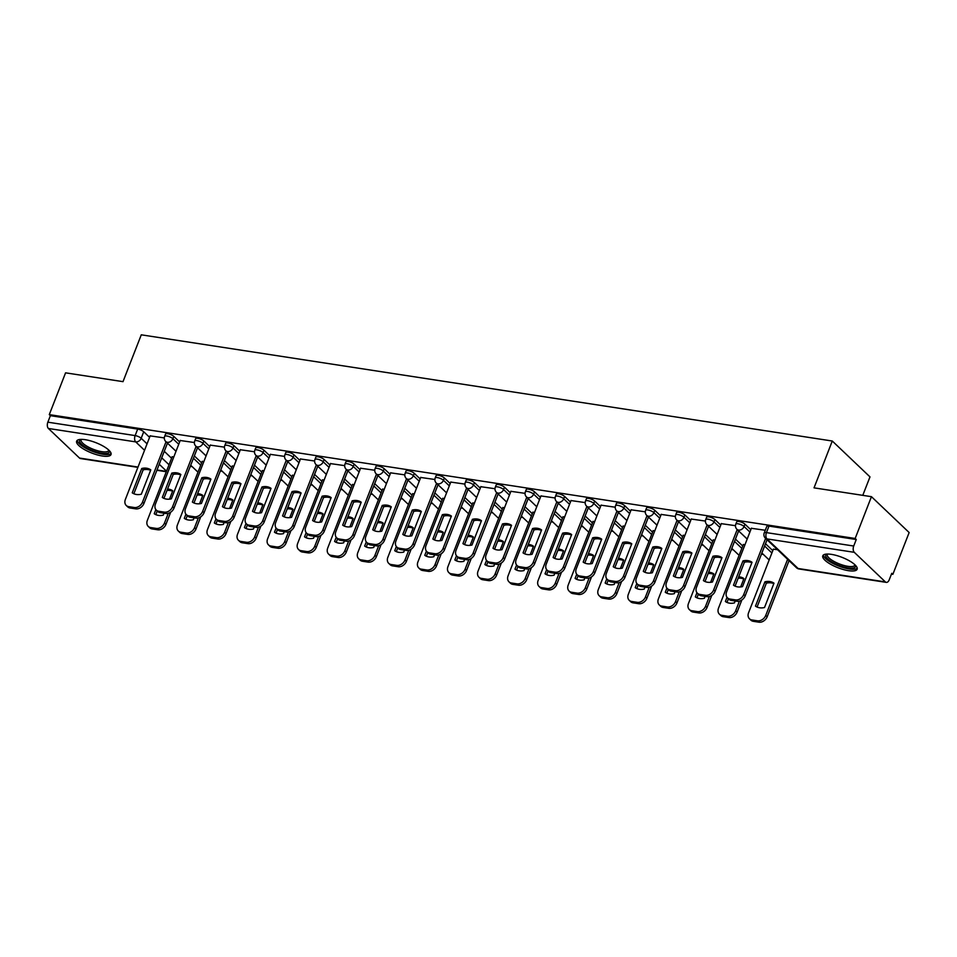 <?xml version="1.0" encoding="UTF-8"?>
<svg xmlns="http://www.w3.org/2000/svg" width="957" height="957" viewBox="0 0 957 957"><rect width="100%" height="100%" fill="white"/><g stroke="black" fill="none" stroke-linecap="round" stroke-linejoin="round"><path stroke-width="1.44" d="M179.653 441.955L173.791 436.392A4.725 1.424 -158.7 0 0 167.738 433.7A4.725 1.424 -158.7 0 0 165.537 434.071L164.64 436.392A4.725 1.424 21.3 0 1 166.841 436.009A4.725 1.424 21.3 0 1 172.894 438.701L178.756 444.275M209.715 446.584L203.853 441.01A4.725 1.424 -158.7 0 0 197.8 438.318A4.725 1.424 -158.7 0 0 195.599 438.701L194.69 441.01A4.725 1.424 21.3 0 1 196.903 440.639A4.725 1.424 21.3 0 1 202.956 443.318L208.817 448.893M239.776 451.202L233.915 445.627A4.725 1.424 -158.7 0 0 227.862 442.947A4.725 1.424 -158.7 0 0 225.661 443.318L224.751 445.627A4.725 1.424 21.3 0 1 226.965 445.256A4.725 1.424 21.3 0 1 233.018 447.936L238.879 453.51M269.838 455.819L263.976 450.245A4.725 1.424 -158.7 0 0 257.923 447.565A4.725 1.424 -158.7 0 0 255.722 447.936L254.813 450.245A4.725 1.424 21.3 0 1 257.026 449.874A4.725 1.424 21.3 0 1 263.079 452.553L268.941 458.128M299.9 460.437L294.038 454.862A4.725 1.424 -158.7 0 0 287.985 452.183A4.725 1.424 -158.7 0 0 285.784 452.553L284.875 454.862A4.725 1.424 21.3 0 1 287.088 454.491A4.725 1.424 21.3 0 1 293.141 457.183L299.003 462.745M329.962 465.054L324.1 459.492A4.725 1.424 -158.7 0 0 318.047 456.8A4.725 1.424 -158.7 0 0 315.846 457.171L314.937 459.492A4.725 1.424 21.3 0 1 317.15 459.109A4.725 1.424 21.3 0 1 323.203 461.8L329.052 467.375M360.023 469.684L354.162 464.109A4.725 1.424 -158.7 0 0 348.109 461.43A4.725 1.424 -158.7 0 0 345.908 461.8L344.998 464.109A4.725 1.424 21.3 0 1 347.212 463.738A4.725 1.424 21.3 0 1 353.265 466.418L359.114 471.992M390.085 474.301L384.224 468.727A4.725 1.424 -158.7 0 0 378.171 466.047A4.725 1.424 -158.7 0 0 375.969 466.418L375.06 468.727A4.725 1.424 21.3 0 1 377.273 468.356A4.725 1.424 21.3 0 1 383.326 471.035L389.176 476.61M420.147 478.919L414.285 473.344A4.725 1.424 -158.7 0 0 408.232 470.665A4.725 1.424 -158.7 0 0 406.031 471.035L405.122 473.344A4.725 1.424 21.3 0 1 407.335 472.973A4.725 1.424 21.3 0 1 413.388 475.653L419.238 481.227M450.209 483.536L444.347 477.962A4.725 1.424 -158.7 0 0 438.294 475.282A4.725 1.424 -158.7 0 0 436.093 475.653L435.184 477.962A4.725 1.424 21.3 0 1 437.397 477.591A4.725 1.424 21.3 0 1 443.45 480.282L449.3 485.845M480.27 488.166L474.409 482.591A4.725 1.424 -158.7 0 0 468.356 479.9A4.725 1.424 -158.7 0 0 466.143 480.282L465.246 482.591A4.725 1.424 21.3 0 1 467.459 482.208A4.725 1.424 21.3 0 1 473.512 484.9L479.361 490.474M510.332 492.783L504.471 487.209A4.725 1.424 -158.7 0 0 498.418 484.529A4.725 1.424 -158.7 0 0 496.205 484.9L495.307 487.209A4.725 1.424 21.3 0 1 497.52 486.838A4.725 1.424 21.3 0 1 503.573 489.517L509.423 495.092M540.394 497.401L534.532 491.826A4.725 1.424 -158.7 0 0 528.479 489.147A4.725 1.424 -158.7 0 0 526.266 489.517L525.369 491.826A4.725 1.424 21.3 0 1 527.582 491.455A4.725 1.424 21.3 0 1 533.635 494.135L539.485 499.71M570.456 502.018L564.594 496.444A4.725 1.424 -158.7 0 0 558.541 493.764A4.725 1.424 -158.7 0 0 556.328 494.135L555.431 496.444A4.725 1.424 21.3 0 1 557.644 496.073A4.725 1.424 21.3 0 1 563.697 498.753L569.547 504.327M600.506 506.636L594.656 501.073A4.725 1.424 -158.7 0 0 588.603 498.382A4.725 1.424 -158.7 0 0 586.39 498.753L585.493 501.073A4.725 1.424 21.3 0 1 587.706 500.69A4.725 1.424 21.3 0 1 593.759 503.382L599.608 508.957M630.567 511.265L624.718 505.691A4.725 1.424 -158.7 0 0 618.665 502.999A4.725 1.424 -158.7 0 0 616.452 503.382L615.554 505.691A4.725 1.424 21.3 0 1 617.767 505.32A4.725 1.424 21.3 0 1 623.82 508L629.67 513.574M660.629 515.883L654.779 510.308A4.725 1.424 -158.7 0 0 648.726 507.629A4.725 1.424 -158.7 0 0 646.513 508L645.616 510.308A4.725 1.424 21.3 0 1 647.829 509.937A4.725 1.424 21.3 0 1 653.882 512.617L659.732 518.192M690.691 520.5L684.841 514.926A4.725 1.424 -158.7 0 0 678.788 512.246A4.725 1.424 -158.7 0 0 676.575 512.617L675.678 514.926A4.725 1.424 21.3 0 1 677.891 514.555A4.725 1.424 21.3 0 1 683.932 517.235L689.794 522.809M720.753 525.118L714.903 519.543A4.725 1.424 -158.7 0 0 708.85 516.864A4.725 1.424 -158.7 0 0 706.637 517.235L705.74 519.543A4.725 1.424 21.3 0 1 707.953 519.173A4.725 1.424 21.3 0 1 713.994 521.852L719.855 527.427M750.814 529.735L744.965 524.173A4.725 1.424 -158.7 0 0 738.912 521.481A4.725 1.424 -158.7 0 0 736.699 521.852L735.801 524.173A4.725 1.424 21.3 0 1 738.014 523.79A4.725 1.424 21.3 0 1 744.056 526.482L749.917 532.056M848.536 570.683A18.446 5.575 -158.7 0 0 857.149 569.224A18.446 5.575 -158.7 0 0 849.517 560.91A18.446 5.575 -158.7 0 0 831.394 554.366A18.446 5.575 -158.7 0 0 822.781 555.826A18.446 5.575 -158.7 0 0 830.413 564.14A18.446 5.575 -158.7 0 0 848.536 570.683M102.399 456.01A18.446 5.575 -158.7 0 0 111.012 454.551A18.446 5.575 -158.7 0 0 103.38 446.237A18.446 5.575 -158.7 0 0 85.257 439.694A18.446 5.575 -158.7 0 0 76.644 441.153A18.446 5.575 -158.7 0 0 84.276 449.467A18.446 5.575 -158.7 0 0 102.399 456.01M190.276 466.358L192.178 466.657M220.337 470.976L222.239 471.275M250.399 475.593L252.301 475.892M280.461 480.223L282.363 480.51M310.523 484.84L312.425 485.127M340.584 489.458L342.486 489.757M370.646 494.075L372.548 494.374M400.708 498.705L402.61 498.992M430.77 503.322L432.672 503.609M460.831 507.94L462.733 508.227M490.893 512.557L492.795 512.856M520.955 517.175L522.857 517.474M551.017 521.804L552.919 522.091M581.078 526.422L582.98 526.709M611.14 531.039L613.042 531.326M641.202 535.657L643.104 535.956M671.264 540.274L673.166 540.573M701.314 544.904L703.228 545.191M731.375 549.521L733.289 549.808M761.437 554.139L763.351 554.438M891.434 574.116L892.857 574.332L891.757 573.291L889.22 579.798A4.725 2.68 98.7 0 1 886.302 582.382A4.725 2.68 98.7 0 1 885.381 581.916L854.29 552.321L766.988 538.911L798.09 568.494L885.381 581.916M862.783 495.355L869.985 476.885L832.291 441.021L814.036 487.855L871.456 496.683L855.163 538.48L49.286 414.62L65.578 372.835L123.01 381.652L141.265 334.818L832.291 441.021M871.456 496.683L909.15 532.547L892.857 574.332M137.88 467.363L80.424 458.535A4.725 2.68 -81.3 0 1 79.503 458.056L48.412 428.473A4.725 2.68 -81.3 0 1 47.85 422.181L50.386 415.673L137.676 429.083A4.725 1.424 21.3 0 1 143.729 431.763L149.591 437.337M164.281 451.309L171.566 458.247M50.386 415.673L49.286 414.62M856.264 539.521L768.973 526.099A4.725 1.424 -158.7 0 0 766.76 526.482L764.224 532.989A4.725 1.424 21.3 0 1 766.437 532.618L853.728 546.028L856.264 539.521L855.163 538.48M853.728 546.028A4.725 2.68 98.7 0 0 854.29 552.321M765.289 530.274L751.389 528.288M777.515 549.689L773.364 549.198M735.478 525.692L721.327 523.658M744.989 544.689L743.302 544.569M705.417 521.075L691.265 519.041M714.927 540.071L713.24 539.951M675.355 516.457L661.203 514.423M684.865 535.442L683.178 535.334M645.293 511.828L631.142 509.806M654.803 530.824L653.117 530.716M615.231 507.21L601.08 505.188M624.742 526.206L623.055 526.099M585.17 502.592L571.018 500.559M594.68 521.589L592.993 521.469M555.108 497.975L540.956 495.941M564.618 516.959L562.931 516.852M525.046 493.345L510.894 491.324M534.556 512.342L532.87 512.234M494.984 488.728L480.833 486.706M504.495 507.724L502.808 507.617M464.935 484.11L450.771 482.077M474.445 503.107L472.746 502.987M434.873 479.493L420.709 477.459M444.383 498.489L442.684 498.37M404.811 474.875L390.647 472.842M414.321 493.86L412.623 493.752M374.749 470.246L360.586 468.224M384.259 489.242L382.561 489.135M344.687 465.628L330.524 463.607M354.198 484.625L352.499 484.517M314.626 461.011L300.462 458.977M324.136 480.007L322.437 479.888M284.564 456.393L270.4 454.36M294.074 475.39L292.387 475.27M254.502 451.776L240.339 449.742M264.012 470.76L262.326 470.653M224.44 447.146L210.277 445.125M233.951 466.143L232.264 466.035M194.379 442.529L180.215 440.507M203.889 461.525L202.202 461.418M194.343 455.939L201.628 462.865M224.405 460.556L231.69 467.495M254.466 465.174L261.751 472.112M284.528 469.791L291.813 476.73M314.59 474.409L321.875 481.347M344.652 479.038L351.937 485.965M374.713 483.656L381.999 490.594M404.775 488.273L412.06 495.212M434.837 492.891L442.122 499.829M464.887 497.52L472.184 504.447M494.948 502.138L502.246 509.076M525.01 506.755L532.307 513.694M555.072 511.373L562.369 518.311M585.134 515.99L592.431 522.929M615.195 520.62L622.493 527.546M645.257 525.237L652.554 532.176M675.319 529.855L682.616 536.793M705.381 534.473L712.678 541.411M735.443 539.09L742.74 546.028M765.504 543.72L772.789 550.646M164.317 437.911L150.153 435.878M173.827 456.908L172.14 456.788M742.967 560.898A14.774 11.34 133.6 0 1 752.023 562.285L742.536 586.605A14.774 11.34 133.6 0 1 733.481 585.217L742.967 560.898L744.39 562.249A14.774 11.34 133.6 0 1 751.843 562.728M744.39 562.249L735.084 586.139M767.059 539.736L745.18 595.852A7.094 5.443 133.6 0 1 736.938 601.271L731.351 600.41A7.094 5.443 133.6 0 1 728.923 599.249L727.487 597.886A7.094 5.443 -46.4 0 0 729.928 599.046L735.514 599.907A7.094 5.443 -46.4 0 0 743.745 594.5L745.18 595.852M751.436 528.144L726.602 591.857A7.094 5.443 -46.4 0 0 727.487 597.886M765.624 538.372L743.745 594.5M764.942 581.808L755.456 606.128A14.774 11.34 -46.4 0 0 764.511 607.516L773.998 583.196A14.774 11.34 -46.4 0 0 764.942 581.808L766.366 583.16L757.059 607.049M773.423 549.055L748.577 612.767A7.094 5.443 -46.4 0 0 749.463 618.796A7.094 5.443 -46.4 0 0 751.903 619.957L757.489 620.818A7.094 5.443 -46.4 0 0 765.732 615.411L787.611 559.283M773.818 583.638A14.774 11.34 -46.4 0 0 766.366 583.16M789.035 560.646L767.155 616.763A7.094 5.443 133.6 0 1 758.913 622.182L753.326 621.32A7.094 5.443 133.6 0 1 750.898 620.16L749.463 618.796M712.905 556.268A14.774 11.34 133.6 0 1 721.961 557.668L712.475 581.988A14.774 11.34 133.6 0 1 703.419 580.6L712.905 556.268L714.329 557.632A14.774 11.34 133.6 0 1 721.781 558.11M714.329 557.632L705.022 581.521M738.637 530.92L715.118 591.235A7.094 5.443 133.6 0 1 706.876 596.642L701.29 595.792A7.094 5.443 133.6 0 1 698.861 594.632L697.426 593.268A7.094 5.443 -46.4 0 0 699.866 594.429L705.453 595.29A7.094 5.443 -46.4 0 0 713.683 589.871L715.118 591.235M721.375 523.527L696.54 587.239A7.094 5.443 -46.4 0 0 697.426 593.268M737.201 529.556L713.683 589.871M682.843 551.651A14.774 11.34 133.6 0 1 691.899 553.05L682.413 577.37A14.774 11.34 133.6 0 1 673.357 575.982L682.843 551.651L684.267 553.014A14.774 11.34 133.6 0 1 691.72 553.481M684.267 553.014L674.96 576.892M708.575 526.302L685.056 586.617A7.094 5.443 133.6 0 1 676.814 592.024L671.228 591.163A7.094 5.443 133.6 0 1 668.799 590.002L667.364 588.651A7.094 5.443 -46.4 0 0 669.804 589.811L675.391 590.672A7.094 5.443 -46.4 0 0 683.621 585.253L685.056 586.617M691.313 518.909L666.479 582.622A7.094 5.443 -46.4 0 0 667.364 588.651M707.139 524.938L683.621 585.253M855.438 565.264A15.958 4.821 21.3 0 1 855.594 566.101A15.958 4.821 21.3 0 1 840.545 565.958A15.958 4.821 21.3 0 1 825.652 555.586A15.958 4.821 21.3 0 1 826.728 554.079M827.482 554.055A14.774 4.462 -158.7 0 0 827.267 554.426A14.774 4.462 -158.7 0 0 827.171 554.928A14.774 4.462 -158.7 0 0 840.186 564.247A14.774 4.462 -158.7 0 0 854.804 565.168A14.774 4.462 -158.7 0 0 854.888 564.738M823.439 555A18.327 5.539 -158.7 0 0 838.607 566.006A18.327 5.539 -158.7 0 0 857.233 568.171M109.289 450.591A15.958 4.821 21.3 0 1 109.457 451.429A15.958 4.821 21.3 0 1 94.408 451.285A15.958 4.821 21.3 0 1 79.515 440.914A15.958 4.821 21.3 0 1 80.591 439.407M81.345 439.383A14.774 4.462 -158.7 0 0 81.118 439.753A14.774 4.462 -158.7 0 0 81.022 440.256A14.774 4.462 -158.7 0 0 94.037 449.575A14.774 4.462 -158.7 0 0 108.655 450.496A14.774 4.462 -158.7 0 0 108.751 450.065M77.302 440.328A18.327 5.539 -158.7 0 0 92.47 451.333A18.327 5.539 -158.7 0 0 111.096 453.498M727.009 597.347L725.394 601.51A14.774 11.34 -46.4 0 0 734.45 602.898L735.191 600.996M740.67 586.94L743.936 578.578A14.774 11.34 -46.4 0 0 738.72 576.808M743.362 544.437L718.516 608.15A7.094 5.443 -46.4 0 0 719.401 614.179A7.094 5.443 -46.4 0 0 721.841 615.339L727.428 616.2A7.094 5.443 -46.4 0 0 735.67 610.781L739.438 601.104M743.756 579.021A14.774 11.34 -46.4 0 0 738.17 578.219M728.421 598.771L726.997 602.432M741.831 599.991L737.093 612.145A7.094 5.443 133.6 0 1 728.851 617.552L723.265 616.703A7.094 5.443 133.6 0 1 720.836 615.542L719.401 614.179M696.947 592.73L695.332 596.893A14.774 11.34 -46.4 0 0 704.388 598.281L705.13 596.378M710.608 582.323L713.874 573.961A14.774 11.34 -46.4 0 0 708.659 572.19M713.3 539.82L688.454 603.532A7.094 5.443 -46.4 0 0 689.339 609.561A7.094 5.443 -46.4 0 0 691.779 610.722L697.366 611.583A7.094 5.443 -46.4 0 0 705.608 606.164L709.376 596.486M713.695 574.391A14.774 11.34 -46.4 0 0 708.108 573.59M698.359 594.153L696.935 597.802M711.769 595.374L707.032 607.528A7.094 5.443 133.6 0 1 698.789 612.935L693.203 612.073A7.094 5.443 133.6 0 1 690.775 610.913L689.339 609.561M652.782 547.033A14.774 11.34 133.6 0 1 661.837 548.421L652.351 572.753A14.774 11.34 133.6 0 1 643.295 571.353L652.782 547.033L654.205 548.397A14.774 11.34 133.6 0 1 661.658 548.863M654.205 548.397L644.898 572.274M678.513 521.673L654.995 582A7.094 5.443 133.6 0 1 646.753 587.407L641.166 586.545A7.094 5.443 133.6 0 1 638.738 585.385L637.302 584.033A7.094 5.443 -46.4 0 0 639.743 585.194L645.329 586.043A7.094 5.443 -46.4 0 0 653.571 580.636L654.995 582M661.251 514.28L636.417 578.004A7.094 5.443 -46.4 0 0 637.302 584.033M677.077 520.321L653.571 580.636M622.72 542.416A14.774 11.34 133.6 0 1 631.776 543.803L622.289 568.135A14.774 11.34 133.6 0 1 613.234 566.735L622.72 542.416L624.143 543.767A14.774 11.34 133.6 0 1 631.596 544.246M624.143 543.767L614.837 567.657M648.451 517.055L624.933 577.37A7.094 5.443 133.6 0 1 616.691 582.789L611.104 581.928A7.094 5.443 133.6 0 1 608.676 580.767L607.24 579.404A7.094 5.443 -46.4 0 0 609.681 580.564L615.267 581.425A7.094 5.443 -46.4 0 0 623.509 576.018L624.933 577.37M631.189 509.662L606.355 573.375A7.094 5.443 -46.4 0 0 607.24 579.404M647.016 515.703L623.509 576.018M592.658 537.798A14.774 11.34 133.6 0 1 601.714 539.186L592.227 563.506A14.774 11.34 133.6 0 1 583.172 562.118L592.658 537.798L594.082 539.15A14.774 11.34 133.6 0 1 601.534 539.628M594.082 539.15L584.775 563.039M618.389 512.438L594.871 572.753A7.094 5.443 133.6 0 1 586.629 578.172L581.043 577.31A7.094 5.443 133.6 0 1 578.614 576.15L577.179 574.786A7.094 5.443 -46.4 0 0 579.619 575.947L585.206 576.808A7.094 5.443 -46.4 0 0 593.448 571.401L594.871 572.753M601.14 505.045L576.293 568.757A7.094 5.443 -46.4 0 0 577.179 574.786M616.954 511.074L593.448 571.401M666.897 588.112L665.271 592.263A14.774 11.34 -46.4 0 0 674.326 593.663L675.068 591.761M680.547 577.693L683.812 569.331A14.774 11.34 -46.4 0 0 678.597 567.561M683.238 535.19L658.392 598.915A7.094 5.443 -46.4 0 0 659.277 604.944A7.094 5.443 -46.4 0 0 661.718 606.104L667.304 606.953A7.094 5.443 -46.4 0 0 675.546 601.546L679.314 591.857M683.645 569.774A14.774 11.34 -46.4 0 0 678.046 568.972M668.297 589.536L666.873 593.184M681.707 590.756L676.97 602.91A7.094 5.443 133.6 0 1 668.728 608.317L663.141 607.456A7.094 5.443 133.6 0 1 660.713 606.295L659.277 604.944M636.836 583.495L635.209 587.646A14.774 11.34 -46.4 0 0 644.264 589.045L645.006 587.143M650.485 573.076L653.751 564.714A14.774 11.34 -46.4 0 0 648.535 562.943M653.176 530.573L628.33 594.285A7.094 5.443 -46.4 0 0 629.227 600.314A7.094 5.443 -46.4 0 0 631.656 601.475L637.242 602.336A7.094 5.443 -46.4 0 0 645.485 596.929L649.253 587.239M653.583 565.156A14.774 11.34 -46.4 0 0 647.985 564.355M638.235 584.906L636.812 588.567M651.645 586.139L646.908 598.281A7.094 5.443 133.6 0 1 638.666 603.7L633.079 602.838A7.094 5.443 133.6 0 1 630.651 601.678L629.227 600.314M606.774 578.865L605.147 583.028A14.774 11.34 -46.4 0 0 614.203 584.416L614.944 582.514M620.423 568.458L623.689 560.096A14.774 11.34 -46.4 0 0 618.473 558.326M623.115 525.955L598.269 589.668A7.094 5.443 -46.4 0 0 599.166 595.697A7.094 5.443 -46.4 0 0 601.594 596.857L607.181 597.718A7.094 5.443 -46.4 0 0 615.423 592.311L619.191 582.622M623.521 560.539A14.774 11.34 -46.4 0 0 617.923 559.737M608.173 580.289L606.75 583.949M621.583 581.509L616.846 593.663A7.094 5.443 133.6 0 1 608.616 599.082L603.018 598.221A7.094 5.443 133.6 0 1 600.589 597.06L599.166 595.697M562.596 533.169A14.774 11.34 133.6 0 1 571.652 534.568L562.166 558.888A14.774 11.34 133.6 0 1 553.11 557.5L562.596 533.169L564.02 534.532A14.774 11.34 133.6 0 1 571.473 535.011M564.02 534.532L554.713 558.421M588.328 507.82L564.809 568.135A7.094 5.443 133.6 0 1 556.567 573.542L550.981 572.693A7.094 5.443 133.6 0 1 548.552 571.532L547.117 570.169A7.094 5.443 -46.4 0 0 549.557 571.329L555.144 572.19A7.094 5.443 -46.4 0 0 563.386 566.771L564.809 568.135M571.078 500.427L546.232 564.14A7.094 5.443 -46.4 0 0 547.117 570.169M586.892 506.456L563.386 566.771M576.712 574.248L575.085 578.411A14.774 11.34 -46.4 0 0 584.141 579.798L584.883 577.896M590.361 563.84L593.627 555.479A14.774 11.34 -46.4 0 0 588.411 553.708M593.053 521.338L568.207 585.05A7.094 5.443 -46.4 0 0 569.104 591.079A7.094 5.443 -46.4 0 0 571.532 592.239L577.119 593.101A7.094 5.443 -46.4 0 0 585.361 587.682L589.129 578.004M593.46 555.921A14.774 11.34 -46.4 0 0 587.861 555.12M578.112 575.671L576.688 579.332M591.522 576.892L586.785 589.045A7.094 5.443 133.6 0 1 578.554 594.453L572.956 593.603A7.094 5.443 133.6 0 1 570.528 592.443L569.104 591.079M532.535 528.551A14.774 11.34 133.6 0 1 541.59 529.951L532.104 554.27A14.774 11.34 133.6 0 1 523.048 552.883L532.535 528.551L533.958 529.915A14.774 11.34 133.6 0 1 541.423 530.381M533.958 529.915L524.651 553.792M558.266 503.191L534.748 563.517A7.094 5.443 133.6 0 1 526.506 568.925L520.919 568.063A7.094 5.443 133.6 0 1 518.491 566.903L517.055 565.551A7.094 5.443 -46.4 0 0 519.495 566.711L525.082 567.573A7.094 5.443 -46.4 0 0 533.324 562.154L534.748 563.517M541.016 495.81L516.17 559.522A7.094 5.443 -46.4 0 0 517.055 565.551M556.842 501.839L533.324 562.154M546.65 569.63L545.023 573.793A14.774 11.34 -46.4 0 0 554.079 575.181L554.821 573.279M560.3 559.223L563.565 550.861A14.774 11.34 -46.4 0 0 558.35 549.091M562.991 516.708L538.145 580.432A7.094 5.443 -46.4 0 0 539.042 586.462A7.094 5.443 -46.4 0 0 541.471 587.622L547.057 588.483A7.094 5.443 -46.4 0 0 555.299 583.064L559.067 573.387M563.398 551.292A14.774 11.34 -46.4 0 0 557.799 550.49M548.05 571.054L546.626 574.702M561.46 572.274L556.723 584.428A7.094 5.443 133.6 0 1 548.493 589.835L542.894 588.974A7.094 5.443 133.6 0 1 540.466 587.813L539.042 586.462M502.473 523.934A14.774 11.34 133.6 0 1 511.528 525.321L502.042 549.653A14.774 11.34 133.6 0 1 492.987 548.253L502.473 523.934L503.896 525.297A14.774 11.34 133.6 0 1 511.361 525.764M503.896 525.297L494.59 549.174M528.204 498.573L504.686 558.9A7.094 5.443 133.6 0 1 496.444 564.307L490.857 563.446A7.094 5.443 133.6 0 1 488.429 562.285L486.993 560.922A7.094 5.443 -46.4 0 0 489.434 562.094L495.02 562.943A7.094 5.443 -46.4 0 0 503.262 557.536L504.686 558.9M510.954 491.18L486.108 554.904A7.094 5.443 -46.4 0 0 486.993 560.922M526.781 497.221L503.262 557.536M516.589 565.013L514.962 569.164A14.774 11.34 -46.4 0 0 524.017 570.563L524.759 568.661M530.25 554.593L533.504 546.232A14.774 11.34 -46.4 0 0 528.288 544.461M532.929 512.091L508.083 575.815A7.094 5.443 -46.4 0 0 508.98 581.832A7.094 5.443 -46.4 0 0 511.409 583.004L516.995 583.854A7.094 5.443 -46.4 0 0 525.237 578.447L529.006 568.757M533.336 546.674A14.774 11.34 -46.4 0 0 527.738 545.873M517.988 566.436L516.565 570.085M531.398 567.657L526.661 579.81A7.094 5.443 133.6 0 1 518.431 585.217L512.832 584.356A7.094 5.443 133.6 0 1 510.404 583.196L508.98 581.832M472.411 519.316A14.774 11.34 133.6 0 1 481.467 520.704L471.98 545.035A14.774 11.34 133.6 0 1 462.925 543.636L472.411 519.316L473.835 520.668A14.774 11.34 133.6 0 1 481.299 521.146M473.835 520.668L464.528 544.557M498.142 493.956L474.624 554.27A7.094 5.443 133.6 0 1 466.394 559.689L460.796 558.828A7.094 5.443 133.6 0 1 458.367 557.668L456.944 556.304A7.094 5.443 -46.4 0 0 459.372 557.464L464.958 558.326A7.094 5.443 -46.4 0 0 473.201 552.919L474.624 554.27M480.893 486.563L456.046 550.275A7.094 5.443 -46.4 0 0 456.944 556.304M496.719 492.592L473.201 552.919M486.527 560.395L484.9 564.546A14.774 11.34 -46.4 0 0 493.956 565.946L494.697 564.032M500.188 549.976L503.442 541.614A14.774 11.34 -46.4 0 0 498.226 539.844M502.868 507.473L478.022 571.185A7.094 5.443 -46.4 0 0 478.919 577.215A7.094 5.443 -46.4 0 0 481.347 578.375L486.934 579.236A7.094 5.443 -46.4 0 0 495.176 573.829L498.956 564.14M503.274 542.057A14.774 11.34 -46.4 0 0 497.676 541.255M487.926 561.807L486.503 565.467M501.336 563.039L496.599 575.181A7.094 5.443 133.6 0 1 488.369 580.6L482.783 579.739A7.094 5.443 133.6 0 1 480.342 578.578L478.919 577.215M442.349 514.699A14.774 11.34 133.6 0 1 451.405 516.086L441.919 540.406A14.774 11.34 133.6 0 1 432.863 539.018L442.349 514.699L443.773 516.05A14.774 11.34 133.6 0 1 451.237 516.529M443.773 516.05L434.466 539.939M468.081 489.338L444.562 549.653A7.094 5.443 133.6 0 1 436.332 555.072L430.734 554.211A7.094 5.443 133.6 0 1 428.305 553.05L426.882 551.687A7.094 5.443 -46.4 0 0 429.31 552.847L434.897 553.708A7.094 5.443 -46.4 0 0 443.139 548.301L444.562 549.653M450.831 481.945L425.985 545.657A7.094 5.443 -46.4 0 0 426.882 551.687M466.657 487.974L443.139 548.301M456.465 555.766L454.838 559.929A14.774 11.34 -46.4 0 0 463.894 561.316L464.635 559.414M470.126 545.358L473.38 536.997A14.774 11.34 -46.4 0 0 468.164 535.226M472.806 502.856L447.96 566.568A7.094 5.443 -46.4 0 0 448.857 572.597A7.094 5.443 -46.4 0 0 451.285 573.757L456.872 574.619A7.094 5.443 -46.4 0 0 465.114 569.2L468.894 559.522M473.213 537.439A14.774 11.34 -46.4 0 0 467.614 536.638M457.865 557.189L456.441 560.85M471.275 558.409L466.538 570.563A7.094 5.443 133.6 0 1 458.307 575.982L452.721 575.121A7.094 5.443 133.6 0 1 450.28 573.961L448.857 572.597M412.288 510.069A14.774 11.34 133.6 0 1 421.343 511.469L411.857 535.788A14.774 11.34 133.6 0 1 402.801 534.401L412.288 510.069L413.711 511.433A14.774 11.34 133.6 0 1 421.176 511.911M413.711 511.433L404.404 535.31M438.019 484.721L414.501 545.035A7.094 5.443 133.6 0 1 406.27 550.442L400.672 549.593A7.094 5.443 133.6 0 1 398.244 548.421L396.82 547.069A7.094 5.443 -46.4 0 0 399.248 548.229L404.835 549.091A7.094 5.443 -46.4 0 0 413.077 543.672L414.501 545.035M420.769 477.328L395.923 541.04A7.094 5.443 -46.4 0 0 396.82 547.069M436.595 483.357L413.077 543.672M426.403 551.148L424.776 555.311A14.774 11.34 -46.4 0 0 433.832 556.699L434.574 554.797M440.064 540.741L443.318 532.379A14.774 11.34 -46.4 0 0 438.103 530.609M442.744 498.238L417.898 561.95A7.094 5.443 -46.4 0 0 418.795 567.98A7.094 5.443 -46.4 0 0 421.224 569.14L426.81 570.001A7.094 5.443 -46.4 0 0 435.052 564.582L438.832 554.904M443.151 532.822A14.774 11.34 -46.4 0 0 437.552 532.02M427.803 552.572L426.379 556.22M441.213 553.792L436.476 565.946A7.094 5.443 133.6 0 1 428.246 571.353L422.659 570.504A7.094 5.443 133.6 0 1 420.219 569.331L418.795 567.98M382.226 505.452A14.774 11.34 133.6 0 1 391.281 506.839L381.795 531.171A14.774 11.34 133.6 0 1 372.74 529.783L382.226 505.452L383.649 506.815A14.774 11.34 133.6 0 1 391.114 507.282M383.649 506.815L374.343 530.692M407.957 480.091L384.439 540.418A7.094 5.443 133.6 0 1 376.209 545.825L370.61 544.964A7.094 5.443 133.6 0 1 368.182 543.803L366.758 542.452A7.094 5.443 -46.4 0 0 369.187 543.612L374.773 544.461A7.094 5.443 -46.4 0 0 383.015 539.054L384.439 540.418M390.707 472.698L365.861 536.422A7.094 5.443 -46.4 0 0 366.758 542.452M406.534 478.739L383.015 539.054M396.342 546.531L394.715 550.694A14.774 11.34 -46.4 0 0 403.77 552.081L404.512 550.179M410.003 536.111L413.257 527.75A14.774 11.34 -46.4 0 0 408.041 525.979M412.682 493.609L387.836 557.333A7.094 5.443 -46.4 0 0 388.733 563.362A7.094 5.443 -46.4 0 0 391.162 564.522L396.748 565.372A7.094 5.443 -46.4 0 0 404.99 559.965L408.771 550.275M413.089 528.192A14.774 11.34 -46.4 0 0 407.491 527.391M397.741 547.954L396.318 551.603M411.151 549.174L406.414 561.328A7.094 5.443 133.6 0 1 398.184 566.735L392.597 565.874A7.094 5.443 133.6 0 1 390.157 564.714L388.733 563.362M352.164 500.834A14.774 11.34 133.6 0 1 361.22 502.222L351.733 526.553A14.774 11.34 133.6 0 1 342.678 525.154L352.164 500.834L353.588 502.198A14.774 11.34 133.6 0 1 361.052 502.664M353.588 502.198L344.281 526.075M377.895 475.473L354.377 535.788A7.094 5.443 133.6 0 1 346.147 541.207L340.548 540.346A7.094 5.443 133.6 0 1 338.12 539.186L336.697 537.822A7.094 5.443 -46.4 0 0 339.125 538.982L344.711 539.844A7.094 5.443 -46.4 0 0 352.954 534.437L354.377 535.788M360.645 468.081L335.799 531.805A7.094 5.443 -46.4 0 0 336.697 537.822M376.472 474.122L352.954 534.437M366.28 541.913L364.653 546.064A14.774 11.34 -46.4 0 0 373.708 547.464L374.45 545.562M379.941 531.494L383.195 523.132A14.774 11.34 -46.4 0 0 377.979 521.362M382.621 488.991L357.774 552.715A7.094 5.443 -46.4 0 0 358.672 558.732A7.094 5.443 -46.4 0 0 361.1 559.893L366.687 560.754A7.094 5.443 -46.4 0 0 374.929 555.347L378.709 545.657M383.027 523.575A14.774 11.34 -46.4 0 0 377.429 522.773M367.679 543.325L366.256 546.985M381.089 544.557L376.352 556.699A7.094 5.443 133.6 0 1 368.122 562.118L362.536 561.257A7.094 5.443 133.6 0 1 360.095 560.096L358.672 558.732M322.102 496.216A14.774 11.34 133.6 0 1 331.158 497.604L321.672 521.924A14.774 11.34 133.6 0 1 312.616 520.536L322.102 496.216L323.526 497.568A14.774 11.34 133.6 0 1 330.99 498.047M323.526 497.568L314.219 521.457M347.834 470.856L324.315 531.171A7.094 5.443 133.6 0 1 316.085 536.59L310.499 535.729A7.094 5.443 133.6 0 1 308.058 534.568L306.635 533.205A7.094 5.443 -46.4 0 0 309.063 534.365L314.65 535.226A7.094 5.443 -46.4 0 0 322.892 529.819L324.315 531.171M330.584 463.463L305.738 527.175A7.094 5.443 -46.4 0 0 306.635 533.205M346.41 469.492L322.892 529.819M336.218 537.284L334.591 541.447A14.774 11.34 -46.4 0 0 343.647 542.834L344.388 540.932M349.879 526.876L353.133 518.515A14.774 11.34 -46.4 0 0 347.917 516.744M352.559 484.374L327.713 548.086A7.094 5.443 -46.4 0 0 328.61 554.115A7.094 5.443 -46.4 0 0 331.038 555.275L336.625 556.137A7.094 5.443 -46.4 0 0 344.867 550.73L348.647 541.04M352.966 518.957A14.774 11.34 -46.4 0 0 347.367 518.156M337.618 538.707L336.194 542.368M351.028 539.939L346.29 552.081A7.094 5.443 133.6 0 1 338.06 557.5L332.474 556.639A7.094 5.443 133.6 0 1 330.033 555.479L328.61 554.115M292.041 491.587A14.774 11.34 133.6 0 1 301.096 492.987L291.61 517.306A14.774 11.34 133.6 0 1 282.554 515.919L292.041 491.587L293.464 492.951A14.774 11.34 133.6 0 1 300.929 493.429M293.464 492.951L284.157 516.84M317.772 466.238L294.254 526.553A7.094 5.443 133.6 0 1 286.023 531.96L280.437 531.111A7.094 5.443 133.6 0 1 277.997 529.951L276.573 528.587A7.094 5.443 -46.4 0 0 279.001 529.747L284.588 530.609A7.094 5.443 -46.4 0 0 292.83 525.19L294.254 526.553M300.522 458.846L275.676 522.558A7.094 5.443 -46.4 0 0 276.573 528.587M316.348 464.875L292.83 525.19M306.156 532.666L304.529 536.829A14.774 11.34 -46.4 0 0 313.585 538.217L314.327 536.315M319.817 522.259L323.071 513.897A14.774 11.34 -46.4 0 0 317.856 512.127M322.497 479.756L297.651 543.468A7.094 5.443 -46.4 0 0 298.548 549.497A7.094 5.443 -46.4 0 0 300.976 550.658L306.563 551.519A7.094 5.443 -46.4 0 0 314.805 546.1L318.585 536.422M322.904 514.34A14.774 11.34 -46.4 0 0 317.305 513.538M307.556 534.09L306.132 537.75M320.966 535.31L316.229 547.464A7.094 5.443 133.6 0 1 307.998 552.871L302.412 552.022A7.094 5.443 133.6 0 1 299.972 550.861L298.548 549.497M261.979 486.969A14.774 11.34 133.6 0 1 271.034 488.369L261.548 512.689A14.774 11.34 133.6 0 1 252.492 511.301L261.979 486.969L263.402 488.333A14.774 11.34 133.6 0 1 270.867 488.812M263.402 488.333L254.095 512.21M287.71 461.621L264.192 521.936A7.094 5.443 133.6 0 1 255.962 527.343L250.375 526.482A7.094 5.443 133.6 0 1 247.935 525.321L246.511 523.969A7.094 5.443 -46.4 0 0 248.94 525.13L254.526 525.991A7.094 5.443 -46.4 0 0 262.768 520.572L264.192 521.936M270.46 454.228L245.614 517.94A7.094 5.443 -46.4 0 0 246.511 523.969M286.287 460.257L262.768 520.572M276.095 528.049L274.468 532.212A14.774 11.34 -46.4 0 0 283.535 533.599L284.277 531.697M289.756 517.641L293.009 509.28A14.774 11.34 -46.4 0 0 287.794 507.509M292.435 475.139L267.589 538.851A7.094 5.443 -46.4 0 0 268.486 544.88A7.094 5.443 -46.4 0 0 270.915 546.04L276.501 546.902A7.094 5.443 -46.4 0 0 284.743 541.483L288.524 531.805M292.842 509.722A14.774 11.34 -46.4 0 0 287.244 508.909M277.494 529.472L276.071 533.121M290.916 530.692L286.167 542.846A7.094 5.443 133.6 0 1 277.937 548.253L272.35 547.392A7.094 5.443 133.6 0 1 269.91 546.232L268.486 544.88M231.917 482.352A14.774 11.34 133.6 0 1 240.973 483.74L231.486 508.071A14.774 11.34 133.6 0 1 222.431 506.672L231.917 482.352L233.352 483.716A14.774 11.34 133.6 0 1 240.805 484.182M233.352 483.716L224.034 507.593M257.648 456.991L234.13 517.318A7.094 5.443 133.6 0 1 225.9 522.725L220.313 521.864A7.094 5.443 133.6 0 1 217.873 520.704L216.449 519.352A7.094 5.443 -46.4 0 0 218.878 520.512L224.464 521.362A7.094 5.443 -46.4 0 0 232.707 515.955L234.13 517.318M240.398 449.599L215.552 513.323A7.094 5.443 -46.4 0 0 216.449 519.352M256.225 455.64L232.707 515.955M246.033 523.431L244.406 527.582A14.774 11.34 -46.4 0 0 253.473 528.982L254.215 527.08M259.694 513.012L262.948 504.65A14.774 11.34 -46.4 0 0 257.732 502.88M262.374 470.509L237.527 534.233A7.094 5.443 -46.4 0 0 238.425 540.262A7.094 5.443 -46.4 0 0 240.853 541.423L246.451 542.272A7.094 5.443 -46.4 0 0 254.682 536.865L258.462 527.175M262.78 505.093A14.774 11.34 -46.4 0 0 257.182 504.291M247.432 524.855L246.009 528.503M260.854 526.075L256.117 538.229A7.094 5.443 133.6 0 1 247.875 543.636L242.288 542.775A7.094 5.443 133.6 0 1 239.848 541.614L238.425 540.262M201.855 477.734A14.774 11.34 133.6 0 1 210.911 479.122L201.425 503.454A14.774 11.34 133.6 0 1 192.369 502.054L201.855 477.734L203.291 479.086A14.774 11.34 133.6 0 1 210.743 479.565M203.291 479.086L193.972 502.975M227.587 452.374L204.068 512.689A7.094 5.443 133.6 0 1 195.838 518.108L190.252 517.247A7.094 5.443 133.6 0 1 187.811 516.086L186.388 514.722A7.094 5.443 -46.4 0 0 188.816 515.883L194.403 516.744A7.094 5.443 -46.4 0 0 202.645 511.337L204.068 512.689M210.337 444.981L185.491 508.693A7.094 5.443 -46.4 0 0 186.388 514.722M226.163 451.022L202.645 511.337M215.971 518.814L214.344 522.965A14.774 11.34 -46.4 0 0 223.412 524.364L224.153 522.462M229.632 508.394L232.886 500.033A14.774 11.34 -46.4 0 0 227.67 498.262M232.312 465.892L207.466 529.604A7.094 5.443 -46.4 0 0 208.363 535.633A7.094 5.443 -46.4 0 0 210.791 536.793L216.39 537.655A7.094 5.443 -46.4 0 0 224.62 532.248L228.4 522.558M232.718 500.475A14.774 11.34 -46.4 0 0 227.12 499.674M217.371 520.225L215.947 523.886M230.793 521.457L226.055 533.599A7.094 5.443 133.6 0 1 217.813 539.018L212.227 538.157A7.094 5.443 133.6 0 1 209.786 536.997L208.363 535.633M171.793 473.117A14.774 11.34 133.6 0 1 180.849 474.505L171.363 498.824A14.774 11.34 133.6 0 1 162.307 497.437L171.793 473.117L173.229 474.469A14.774 11.34 133.6 0 1 180.682 474.947M173.229 474.469L163.91 498.358M197.525 447.756L174.007 508.071A7.094 5.443 133.6 0 1 165.776 513.49L160.19 512.629A7.094 5.443 133.6 0 1 157.749 511.469L156.326 510.105A7.094 5.443 -46.4 0 0 158.754 511.265L164.341 512.127A7.094 5.443 -46.4 0 0 172.583 506.72L174.007 508.071M180.275 440.364L155.429 504.076A7.094 5.443 -46.4 0 0 156.326 510.105M196.101 446.393L172.583 506.72M185.909 514.184L184.294 518.347A14.774 11.34 -46.4 0 0 193.35 519.735L194.092 517.833M199.57 503.777L202.824 495.415A14.774 11.34 -46.4 0 0 197.609 493.645M202.25 461.274L177.404 524.986A7.094 5.443 -46.4 0 0 178.301 531.015A7.094 5.443 -46.4 0 0 180.729 532.176L186.328 533.037A7.094 5.443 -46.4 0 0 194.558 527.63L198.338 517.94M202.657 495.858A14.774 11.34 -46.4 0 0 197.058 495.056M187.309 515.608L185.885 519.268M200.731 516.828L195.994 528.982A7.094 5.443 133.6 0 1 187.751 534.401L182.165 533.539A7.094 5.443 133.6 0 1 179.725 532.379L178.301 531.015M141.732 468.487A14.774 11.34 133.6 0 1 150.787 469.887L141.313 494.207A14.774 11.34 133.6 0 1 132.245 492.819L141.732 468.487L143.167 469.851A14.774 11.34 133.6 0 1 150.62 470.33M143.167 469.851L133.848 493.74M167.463 443.139L143.945 503.454A7.094 5.443 133.6 0 1 135.715 508.861L130.128 508.011A7.094 5.443 133.6 0 1 127.688 506.851L126.264 505.487A7.094 5.443 -46.4 0 0 128.693 506.648L134.279 507.509A7.094 5.443 -46.4 0 0 142.521 502.09L143.945 503.454M150.213 435.746L125.367 499.458A7.094 5.443 -46.4 0 0 126.264 505.487M166.04 441.775L142.521 502.09M155.847 509.567L154.233 513.73A14.774 11.34 -46.4 0 0 163.288 515.117L164.03 513.215M169.509 499.159L172.762 490.797A14.774 11.34 -46.4 0 0 167.547 489.027M172.188 456.656L147.354 520.369A7.094 5.443 -46.4 0 0 148.239 526.398A7.094 5.443 -46.4 0 0 150.668 527.558L156.266 528.42A7.094 5.443 -46.4 0 0 164.496 523L168.276 513.323M172.595 491.24A14.774 11.34 -46.4 0 0 166.996 490.439M157.247 510.99L155.824 514.651M170.669 512.21L165.932 524.364A7.094 5.443 133.6 0 1 157.69 529.771L152.103 528.922A7.094 5.443 133.6 0 1 149.663 527.762L148.239 526.398M173.791 436.392L172.894 438.701A4.725 3.625 133.6 0 1 167.403 442.301A4.725 3.625 -46.4 0 1 165.776 441.536L176.016 451.273M203.853 441.01L202.956 443.318A4.725 3.625 133.6 0 1 197.465 446.919A4.725 3.625 -46.4 0 1 195.838 446.153L206.078 455.891M233.915 445.627L233.018 447.936A4.725 3.625 133.6 0 1 227.527 451.548A4.725 3.625 -46.4 0 1 225.9 450.771L236.14 460.508M263.976 450.245L263.079 452.553A4.725 3.625 133.6 0 1 257.589 456.166A4.725 3.625 -46.4 0 1 255.962 455.388L266.202 465.138M294.038 454.862L293.141 457.183A4.725 3.625 133.6 0 1 287.65 460.784A4.725 3.625 -46.4 0 1 286.023 460.006L296.263 469.755M324.1 459.492L323.203 461.8A4.725 3.625 133.6 0 1 317.712 465.401A4.725 3.625 -46.4 0 1 316.085 464.635L326.325 474.373M354.162 464.109L353.265 466.418A4.725 3.625 133.6 0 1 347.774 470.031A4.725 3.625 -46.4 0 1 346.147 469.253L356.387 478.99M384.224 468.727L383.326 471.035A4.725 3.625 133.6 0 1 377.836 474.648A4.725 3.625 -46.4 0 1 376.209 473.871L386.449 483.62M414.285 473.344L413.388 475.653A4.725 3.625 133.6 0 1 407.897 479.266A4.725 3.625 -46.4 0 1 406.27 478.488L416.51 488.237M444.347 477.962L443.45 480.282A4.725 3.625 133.6 0 1 437.959 483.883A4.725 3.625 -46.4 0 1 436.332 483.106L446.572 492.855M474.409 482.591L473.512 484.9A4.725 3.625 133.6 0 1 468.021 488.501A4.725 3.625 -46.4 0 1 466.394 487.735L476.634 497.473M504.471 487.209L503.573 489.517A4.725 3.625 133.6 0 1 498.083 493.13A4.725 3.625 -46.4 0 1 496.456 492.353L506.696 502.09M534.532 491.826L533.635 494.135A4.725 3.625 133.6 0 1 528.144 497.748A4.725 3.625 -46.4 0 1 526.517 496.97L536.757 506.72M564.594 496.444L563.697 498.753A4.725 3.625 133.6 0 1 558.206 502.365A4.725 3.625 -46.4 0 1 556.579 501.588L566.819 511.337M594.656 501.073L593.759 503.382A4.725 3.625 133.6 0 1 588.268 506.983A4.725 3.625 -46.4 0 1 586.641 506.217L596.881 515.955M624.718 505.691L623.82 508A4.725 3.625 133.6 0 1 618.318 511.6A4.725 3.625 -46.4 0 1 616.703 510.835L626.943 520.572M654.779 510.308L653.882 512.617A4.725 3.625 133.6 0 1 648.379 516.23A4.725 3.625 -46.4 0 1 646.765 515.452L657.004 525.19M684.841 514.926L683.932 517.235A4.725 3.625 133.6 0 1 678.441 520.847A4.725 3.625 -46.4 0 1 676.826 520.07L687.066 529.819M714.903 519.543L713.994 521.852A4.725 3.625 133.6 0 1 708.503 525.465A4.725 3.625 -46.4 0 1 706.888 524.687L717.128 534.437M744.965 524.173L744.056 526.482A4.725 3.625 133.6 0 1 738.565 530.082A4.725 3.625 -46.4 0 1 736.95 529.317L747.19 539.054M143.729 431.763L141.193 438.282L147.055 443.845M161.745 457.829L169.03 464.755M166.518 471.203L159.233 464.265M144.543 450.292L135.703 441.883L48.412 428.473M79.503 458.056L138.011 467.052M157.008 469.971L166.434 471.418M193.434 458.247L200.731 465.186M223.495 462.865L230.793 469.803M253.557 467.483L260.854 474.421M283.619 472.1L290.916 479.038M313.681 476.73L320.978 483.656M343.742 481.347L351.04 488.285M373.804 485.965L381.101 492.903M403.866 490.582L411.163 497.52M433.928 495.2L441.225 502.138M463.989 499.829L471.287 506.755M494.051 504.447L501.336 511.385M524.113 509.064L531.398 516.002M554.175 513.682L561.46 520.62M584.237 518.311L591.522 525.237M614.298 522.929L621.583 529.855M644.36 527.546L651.645 534.485M674.422 532.164L681.707 539.102M704.484 536.781L711.769 543.72M734.545 541.411L741.831 548.337M764.607 546.028L771.892 552.967M769.249 559.737A4.725 4.725 0 0 1 768.04 558.9A4.725 3.625 -46.4 0 0 769.308 559.594M739.187 555.12A4.725 4.725 0 0 1 737.979 554.282A4.725 3.625 -46.4 0 0 739.247 554.976M709.125 550.49A4.725 4.725 0 0 1 707.917 549.665A4.725 3.625 -46.4 0 0 709.185 550.359M679.075 545.873A4.725 4.725 0 0 1 677.855 545.035A4.725 3.625 -46.4 0 0 679.123 545.741M649.013 541.255A4.725 4.725 0 0 1 647.793 540.418A4.725 3.625 -46.4 0 0 649.061 541.124M618.952 536.638A4.725 4.725 0 0 1 617.732 535.8A4.725 3.625 -46.4 0 0 619 536.494M588.89 532.02A4.725 4.725 0 0 1 587.67 531.183A4.725 3.625 -46.4 0 0 588.938 531.877M558.828 527.391A4.725 4.725 0 0 1 557.62 526.565A4.725 3.625 -46.4 0 0 558.876 527.259M528.766 522.773A4.725 4.725 0 0 1 527.558 521.936A4.725 3.625 -46.4 0 0 528.814 522.642M498.705 518.156A4.725 4.725 0 0 1 497.496 517.318A4.725 3.625 -46.4 0 0 498.753 518.012M468.643 513.538A4.725 4.725 0 0 1 467.435 512.701A4.725 3.625 -46.4 0 0 468.691 513.395M438.581 508.909A4.725 4.725 0 0 1 437.373 508.083A4.725 3.625 -46.4 0 0 438.629 508.777M408.519 504.291A4.725 4.725 0 0 1 407.311 503.454A4.725 3.625 -46.4 0 0 408.567 504.16M378.458 499.674A4.725 4.725 0 0 1 377.249 498.836A4.725 3.625 -46.4 0 0 378.505 499.542M348.396 495.056A4.725 4.725 0 0 1 347.188 494.219A4.725 3.625 -46.4 0 0 348.444 494.913M318.334 490.439A4.725 4.725 0 0 1 317.126 489.601A4.725 3.625 -46.4 0 0 318.382 490.295M288.272 485.809A4.725 4.725 0 0 1 287.064 484.984A4.725 3.625 -46.4 0 0 288.32 485.678M258.211 481.192A4.725 4.725 0 0 1 257.002 480.354A4.725 3.625 -46.4 0 0 258.258 481.06M228.149 476.574A4.725 4.725 0 0 1 226.941 475.737A4.725 3.625 -46.4 0 0 228.197 476.442M198.087 471.957A4.725 4.725 0 0 1 196.879 471.119A4.725 3.625 -46.4 0 0 198.135 471.813M768.973 526.099L766.437 532.618A4.725 2.68 -81.3 0 0 766.988 538.911A4.725 3.625 133.6 0 1 765.373 538.133L796.463 567.716A4.725 4.725 0 0 0 799.011 568.972L886.302 582.382M137.676 429.083L135.14 435.591A4.725 1.424 21.3 0 1 141.193 438.282A4.725 3.625 -46.4 0 1 135.703 441.883A4.725 2.68 -81.3 0 1 135.14 435.591L47.85 422.181M799.011 568.972A4.725 2.68 98.7 0 1 798.09 568.494A4.725 3.625 133.6 0 1 796.463 567.716M729.928 599.046L731.351 600.41M735.514 599.907L736.938 601.271M767.155 616.763L765.732 615.411M758.913 622.182L757.489 620.818M753.326 621.32L751.903 619.957M699.866 594.429L701.29 595.792M705.453 595.29L706.876 596.642M669.804 589.811L671.228 591.163M675.391 590.672L676.814 592.024M737.093 612.145L735.67 610.781M728.851 617.552L727.428 616.2M723.265 616.703L721.841 615.339M707.032 607.528L705.608 606.164M698.789 612.935L697.366 611.583M693.203 612.073L691.779 610.722M639.743 585.194L641.166 586.545M645.329 586.043L646.753 587.407M609.681 580.564L611.104 581.928M615.267 581.425L616.691 582.789M579.619 575.947L581.043 577.31M585.206 576.808L586.629 578.172M676.97 602.91L675.546 601.546M668.728 608.317L667.304 606.953M663.141 607.456L661.718 606.104M646.908 598.281L645.485 596.929M638.666 603.7L637.242 602.336M633.079 602.838L631.656 601.475M616.846 593.663L615.423 592.311M608.616 599.082L607.181 597.718M603.018 598.221L601.594 596.857M549.557 571.329L550.981 572.693M555.144 572.19L556.567 573.542M586.785 589.045L585.361 587.682M578.554 594.453L577.119 593.101M572.956 593.603L571.532 592.239M519.495 566.711L520.919 568.063M525.082 567.573L526.506 568.925M556.723 584.428L555.299 583.064M548.493 589.835L547.057 588.483M542.894 588.974L541.471 587.622M489.434 562.094L490.857 563.446M495.02 562.943L496.444 564.307M526.661 579.81L525.237 578.447M518.431 585.217L516.995 583.854M512.832 584.356L511.409 583.004M459.372 557.464L460.796 558.828M464.958 558.326L466.394 559.689M496.599 575.181L495.176 573.829M488.369 580.6L486.934 579.236M482.783 579.739L481.347 578.375M429.31 552.847L430.734 554.211M434.897 553.708L436.332 555.072M466.538 570.563L465.114 569.2M458.307 575.982L456.872 574.619M452.721 575.121L451.285 573.757M399.248 548.229L400.672 549.593M404.835 549.091L406.27 550.442M436.476 565.946L435.052 564.582M428.246 571.353L426.81 570.001M422.659 570.504L421.224 569.14M369.187 543.612L370.61 544.964M374.773 544.461L376.209 545.825M406.414 561.328L404.99 559.965M398.184 566.735L396.748 565.372M392.597 565.874L391.162 564.522M339.125 538.982L340.548 540.346M344.711 539.844L346.147 541.207M376.352 556.699L374.929 555.347M368.122 562.118L366.687 560.754M362.536 561.257L361.1 559.893M309.063 534.365L310.499 535.729M314.65 535.226L316.085 536.59M346.29 552.081L344.867 550.73M338.06 557.5L336.625 556.137M332.474 556.639L331.038 555.275M279.001 529.747L280.437 531.111M284.588 530.609L286.023 531.96M316.229 547.464L314.805 546.1M307.998 552.871L306.563 551.519M302.412 552.022L300.976 550.658M248.94 525.13L250.375 526.482M254.526 525.991L255.962 527.343M286.167 542.846L284.743 541.483M277.937 548.253L276.501 546.902M272.35 547.392L270.915 546.04M218.878 520.512L220.313 521.864M224.464 521.362L225.9 522.725M256.117 538.229L254.682 536.865M247.875 543.636L246.451 542.272M242.288 542.775L240.853 541.423M188.816 515.883L190.252 517.247M194.403 516.744L195.838 518.108M226.055 533.599L224.62 532.248M217.813 539.018L216.39 537.655M212.227 538.157L210.791 536.793M158.754 511.265L160.19 512.629M164.341 512.127L165.776 513.49M195.994 528.982L194.558 527.63M187.751 534.401L186.328 533.037M182.165 533.539L180.729 532.176M128.693 506.648L130.128 508.011M134.279 507.509L135.715 508.861M165.932 524.364L164.496 523M157.69 529.771L156.266 528.42M152.103 528.922L150.668 527.558M768.04 558.9L761.88 553.026M735.801 524.173A4.725 4.725 0 0 0 736.95 529.317M737.979 554.282L731.818 548.409M705.74 519.543A4.725 4.725 0 0 0 706.888 524.687M707.917 549.665L701.756 543.791M675.678 514.926A4.725 4.725 0 0 0 676.826 520.07M677.855 545.035L671.694 539.174M645.616 510.308A4.725 4.725 0 0 0 646.765 515.452M647.793 540.418L641.633 534.544M615.554 505.691A4.725 4.725 0 0 0 616.703 510.835M617.732 535.8L611.571 529.927M585.493 501.073A4.725 4.725 0 0 0 586.641 506.217M587.67 531.183L581.509 525.309M555.431 496.444A4.725 4.725 0 0 0 556.579 501.588M557.62 526.565L551.447 520.692M525.369 491.826A4.725 4.725 0 0 0 526.517 496.97M527.558 521.936L521.386 516.074M495.307 487.209A4.725 4.725 0 0 0 496.456 492.353M497.496 517.318L491.324 511.445M465.246 482.591A4.725 4.725 0 0 0 466.394 487.735M467.435 512.701L461.262 506.827M435.184 477.962A4.725 4.725 0 0 0 436.332 483.106M437.373 508.083L431.2 502.21M405.122 473.344A4.725 4.725 0 0 0 406.27 478.488M407.311 503.454L401.139 497.592M375.06 468.727A4.725 4.725 0 0 0 376.209 473.871M377.249 498.836L371.077 492.975M344.998 464.109A4.725 4.725 0 0 0 346.147 469.253M347.188 494.219L341.015 488.345M314.937 459.492A4.725 4.725 0 0 0 316.085 464.635M317.126 489.601L310.953 483.728M284.875 454.862A4.725 4.725 0 0 0 286.023 460.006M287.064 484.984L280.891 479.11M254.813 450.245A4.725 4.725 0 0 0 255.962 455.388M257.002 480.354L250.83 474.493M224.751 445.627A4.725 4.725 0 0 0 225.9 450.771M226.941 475.737L220.768 469.863M194.69 441.01A4.725 4.725 0 0 0 195.838 446.153M196.879 471.119L190.706 465.246M164.64 436.392A4.725 4.725 0 0 0 165.776 441.536M156.888 470.282L166.315 471.729M764.224 532.989A4.725 4.725 0 0 0 765.373 538.133"/></g></svg>
